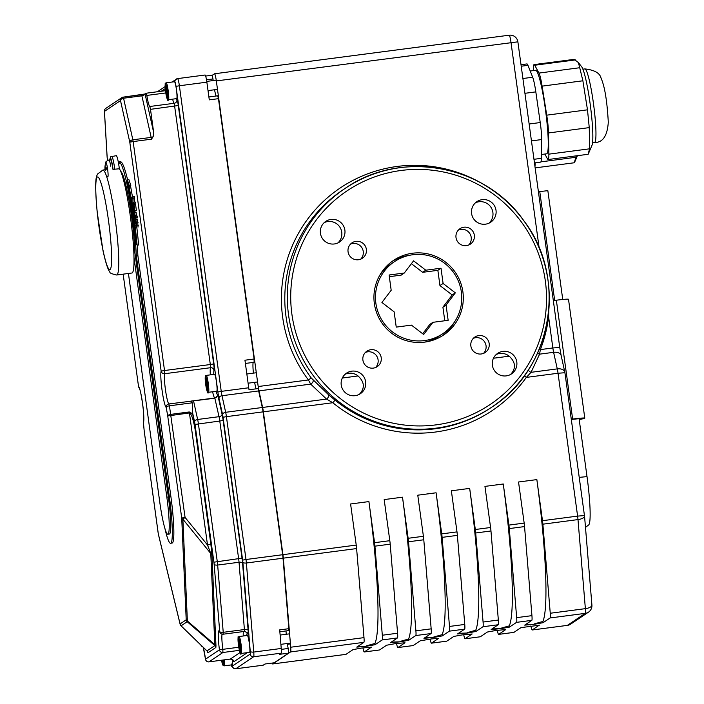 <?xml version="1.0" encoding="UTF-8"?>
<svg xmlns="http://www.w3.org/2000/svg" width="704" height="704" viewBox="0 0 704 704"><rect width="100%" height="100%" fill="white"/><g stroke="black" fill="none" stroke-linecap="round" stroke-linejoin="round"><path stroke-width="1.06" d="M212.626 391.75A15.488 1.698 -97.5 0 0 214.782 397.98L219.023 416.68A3.098 1.927 167.5 0 0 222.086 414.33L217.888 395.366L214.931 398.209L168.89 403.946A15.488 1.698 82.5 0 1 165.493 390.025A15.488 1.698 82.5 0 1 164.674 373.718A3.098 3.001 -162.5 0 1 161.154 371.131A18.586 2.033 -97.5 0 0 162.131 390.702A18.586 2.033 -97.5 0 0 166.214 407.414A3.098 3.071 -62.6 0 1 168.89 403.946L169.426 405.803A3.098 1.17 170 0 0 166.214 407.414L167.728 415.958L189.42 412.949L207.504 545.002L185.073 517.422L169.426 405.803L192.315 402.811L192.72 413.846L189.262 411.954L170.94 414.348A3.098 1.17 170 0 0 167.728 415.958L181.711 518.03A3.098 1.901 -2.5 0 0 182.873 519.191L185.073 517.422L181.711 518.03L186.208 619.828L180.092 623.938L158.286 533.764L144.302 431.693A3.098 0.854 174.4 0 1 144.276 431.605A3.098 0.854 174.4 0 1 144.285 431.499M189.262 411.954L189.42 412.949C191.435 413.758 193.354 419.408 195.193 429.906L192.72 413.846M211.948 554.673A3.098 1.901 -2.5 0 0 210.778 553.511L182.873 519.191L187.37 620.99L214.808 644.67A3.098 1.901 177.5 0 1 215.97 645.832L211.948 554.673L210.874 544.394L207.504 545.002L210.778 553.511L214.87 645.594L206.923 650.936A3.098 3.071 -123.9 0 1 207.909 652.81L215.855 647.478A3.098 3.071 56.1 0 0 214.87 645.594L187.194 621.711A3.098 0.651 -49.2 0 1 187.37 620.99A3.098 1.901 177.5 0 1 186.208 619.828A3.098 3.071 56.1 0 0 187.194 621.711L181.069 625.821A3.098 3.071 -123.9 0 1 180.092 623.938A3.098 2.156 -13.6 0 0 180.127 624.272A3.098 3.098 0 0 0 180.981 625.768A3.098 0.827 -45.8 0 0 181.069 625.821L206.879 650.892M137.227 245.133A58.872 6.45 82.5 0 1 137.861 255.455L136.33 255.658A58.872 6.45 -97.5 0 0 128.99 194.014A58.872 6.45 -97.5 0 0 118.941 161.946L120.472 161.753A58.872 6.45 82.5 0 1 127.565 179.661M137.861 255.455L170.826 496.109A44.308 4.858 82.5 0 1 172.084 543.057L170.553 543.259A44.308 4.858 -97.5 0 0 169.294 496.302L136.33 255.658M134.684 197.982L133.153 198.185L132.968 196.812L134.499 196.61L134.455 202.154M133.716 202.25L135.238 202.048L135.397 203.192L132.924 204.028L133.874 203.394L133.716 202.25L132.898 202.796L133.153 198.185M130.777 185.363L129.246 185.566L127.336 179.687L128.858 179.494L130.777 185.363L130.645 186.692A70.629 7.735 82.5 0 1 132.51 197.12M132.739 198.51A70.629 7.735 82.5 0 1 132.862 199.25M133.61 203.931A70.629 7.735 82.5 0 1 133.813 205.216M134.675 211.015A70.629 7.735 82.5 0 1 134.816 212.018M135.634 217.994A70.629 7.735 82.5 0 1 135.775 219.067M136.796 227.234A70.629 7.735 82.5 0 1 138.618 244.957L137.095 245.15A70.629 7.735 -97.5 0 0 129.122 186.894L129.246 185.566M138.046 227.058L137.553 219.78L137.086 218.9L135.555 219.102L135.3 220.466L136.62 227.251L136.558 222.86L135.511 219.12M134.341 212.089L134.851 218.09L137.324 217.263L137.157 216.04L135.282 216.471L134.666 212.758L136.189 212.555L135.872 211.886L136.778 216.084M134.05 204.732L135.582 204.53L136.365 210.285L133.901 211.121L134.842 210.487L134.05 204.732L134.561 209.334L133.522 205.418L134.103 209.651L133.109 205.366L133.901 211.121M158.444 534.406A3.098 2.156 -13.6 0 1 158.33 534.098A3.098 2.156 -13.6 0 1 158.286 533.764L158.286 533.799A3.098 3.098 0 0 0 158.33 534.098L180.127 624.272A3.098 2.156 -13.6 0 0 180.259 624.606M180.928 625.671A3.098 0.827 -45.8 0 0 180.981 625.768L207.363 651.27M139.559 388.282L139.225 387.922C140.809 389.55 144.857 416.011 143.581 421.221A3.098 3.027 22.9 0 0 143.422 422.734A3.098 0.854 174.4 0 1 143.387 422.638A3.098 0.854 174.4 0 1 143.396 422.55M172.621 99.158A15.488 1.698 -97.5 0 0 174.231 103.286L210.32 364.531L164.516 370.524L133.153 141.574L151.474 139.172L153.155 136.664L153.683 132.581L150.498 109.34L178.297 105.53A6.195 0.678 -97.5 0 0 176.906 99.818A12.39 1.355 82.5 0 1 176.255 98.683M176.906 99.818A3.098 3.071 113.5 0 1 174.231 103.286L149.802 106.489L150.498 109.34M149.802 106.489A15.488 1.698 82.5 0 1 146.819 95.427L165.783 92.946M153.683 132.581L145.059 93.975L146.203 93.218L146.819 95.427M145.059 93.975L123.138 97.143A3.098 3.098 0 0 0 121.827 97.636L121.827 97.636A3.098 3.071 -123.9 0 1 123.138 97.143L123.561 98.226A3.098 1.954 167.4 0 0 120.507 100.61A3.098 3.071 -123.9 0 1 121.827 97.636L105.776 108.416A3.098 3.071 56.1 0 0 104.456 111.39A3.098 1.681 176.6 0 1 104.412 111.17A3.098 1.681 176.6 0 1 104.43 110.968M144.795 94.072A3.098 1.954 -12.6 0 1 141.882 95.832L141.495 94.741M264.986 664.013L274.155 662.807L288.517 653.154L279.356 654.35L281.116 653.171A7.744 0.845 -97.5 0 0 281.239 648.463L279.699 629.886L288.86 628.69L283.026 558.202A7.744 0.845 -97.5 0 0 282.638 554.717L263.067 411.858A7.744 0.845 -97.5 0 0 262.31 407.502L258.641 390.931A7.744 0.845 82.5 0 1 258.192 388.564L249.031 389.77A7.744 0.845 82.5 0 1 248.723 387.772L244.948 360.21L254.109 359.005L218.451 98.666L217.73 95.806L208.894 96.967M263.146 665.201A7.744 0.845 -97.5 0 0 263.19 665.201A7.744 0.845 -97.5 0 0 263.234 665.183L264.994 664.004L274.155 662.807M219.982 632.509L220.009 632.544A3.098 2.948 -27.2 0 1 219.71 631.532A3.098 1.223 -4.7 0 0 223.23 632.315L217.659 565.057A3.098 1.223 175.3 0 1 214.139 564.274L219.71 631.532A18.586 2.033 -97.5 0 0 219.446 649.827L222.834 649.334A15.488 1.698 82.5 0 1 222.077 634.154M192.315 402.811L190.846 401.078M205.524 659.252L205.515 659.19A3.098 3.071 56.1 0 0 208.991 661.857L222.922 652.494A3.098 3.071 -123.9 0 1 219.446 649.827L205.515 659.19A18.586 2.033 -97.5 0 0 203.333 647.478M201.124 645.33A3.098 2.834 6.9 0 0 202.039 646.219M203.28 647.425L205.498 659.226A3.098 3.098 0 0 0 208.974 661.866L230.358 659.058A3.098 3.071 -123.9 0 1 233.834 661.725L247.368 652.634M239.36 650.346L222.922 652.494L222.834 649.334L238.762 647.249M223.045 634.084L223.23 632.315L244.605 629.517A3.098 1.223 175.3 0 1 248.125 630.3L242.554 563.042A10.842 1.188 -97.5 0 0 242.018 558.166L223.15 420.429A10.842 1.188 -97.5 0 0 222.086 414.33M207.398 651.57L207.398 651.587A3.098 2.156 166.4 0 0 207.398 651.578L207.909 652.81M128.436 273.469L159.729 501.908A35.015 3.837 -97.5 0 0 167.825 534.239A35.015 3.837 -97.5 0 0 166.83 497.138L133.989 257.409A52.932 5.799 82.5 0 1 132.229 272.888A52.932 5.799 82.5 0 1 131.93 273.011L116.662 275.009A52.932 5.799 -97.5 0 0 116.961 274.886A52.932 5.799 -97.5 0 0 115.35 220.343A52.932 5.799 -97.5 0 0 102.925 170.034L97.46 174.099C97.011 176.484 93.914 175.085 97.187 212.15L103.039 250.87C107.29 269.975 109.393 271.313 109.974 272.052C109.402 272.879 111.637 273.865 116.662 275.009M133.989 257.409A52.932 5.799 -97.5 0 0 128.55 204.459A52.932 5.799 -97.5 0 0 119.354 168.784L113.045 169.347A52.932 5.799 82.5 0 0 112.825 169.136A9.293 1.021 82.5 0 0 112.367 165.994A9.293 1.021 82.5 0 0 110.572 159.738L108.944 159.958C106.286 161.26 105.23 162.14 105.785 162.615L105.785 162.615A7.242 0.792 82.5 0 1 107.659 169.497A7.242 0.792 82.5 0 1 107.624 176.634M143.616 421.124L143.581 421.221A3.098 3.098 0 0 0 143.387 422.638L144.276 431.605A3.098 3.098 0 0 0 144.285 431.719L143.422 422.734A18.586 2.033 -97.5 0 0 142.622 403.823A18.586 2.033 -97.5 0 0 138.53 386.338A3.098 3.054 130.8 0 0 139.269 388.001A3.098 3.098 0 0 1 138.512 386.355L123.156 274.155L138.512 386.355M107.14 156.948A3.098 1.681 -3.4 0 0 107.122 157.168A3.098 1.681 -3.4 0 0 107.166 157.379L104.456 111.39L120.507 100.61L129.791 142.182A3.098 1.954 -12.6 0 1 132.845 139.797L123.561 98.226L141.882 95.832L151.166 137.403A3.098 1.954 167.4 0 0 153.155 136.664M119.354 168.784A12.593 1.382 -97.5 0 0 116.248 155.672L110.686 156.754L109.894 159.834M213.154 80.573A15.488 1.698 82.5 0 1 212.978 78.954L212.159 75.205L205.647 76.058M216.075 96.026A15.488 1.698 82.5 0 1 214.544 89.76M254.091 362.19L254.109 359.005M253.15 362.428A15.488 1.698 -97.5 0 0 253.405 373.129M254.646 382.342A15.488 1.698 -97.5 0 0 256.001 388.854M279.858 631.752L288.798 630.582L288.86 628.69M288.517 653.154L288.182 648.481A15.488 1.698 82.5 0 1 287.32 643.5M286.238 634.269A15.488 1.698 82.5 0 1 286.026 630.942M218.451 98.666L209.29 99.862L206.862 82.166A7.744 0.845 -97.5 0 0 205.075 75.011A7.744 0.845 -97.5 0 0 205.031 75.029M509.159 35.218A7.744 0.845 82.5 0 1 509.203 35.2L214.535 73.77A7.744 0.845 82.5 0 0 214.491 73.788L212.256 75.293M335.06 400.127L328.654 394.874L311.186 377.907A131.674 130.689 -123.9 0 1 342.355 190.274L344.872 188.584C400.391 149.274 484.845 164.481 523.864 220.783C568.014 277.983 552.376 368.808 491.744 407.167A131.674 130.689 56.1 0 0 548.082 280.887A131.674 130.689 56.1 0 0 344.872 188.584A131.674 130.689 56.1 0 0 295.979 344.018A131.674 130.689 56.1 0 0 436.154 428.138A131.674 130.689 56.1 0 0 491.744 407.167L490.802 407.801A131.674 130.689 -123.9 0 1 335.06 400.127L332.807 402.732A134.772 133.76 56.1 0 0 526.319 377.397L524.339 375.76M328.654 394.874A3.098 1.408 -50.9 0 1 326.559 399.089L332.807 402.732L263.375 411.822L282.938 554.673A7.744 0.845 82.5 0 1 283.325 558.158L356.611 548.566A7.744 0.845 -97.5 0 0 356.224 545.081L350.592 503.985L368.914 501.582L374.546 542.687A7.744 0.845 82.5 0 1 374.933 546.163L382.316 635.228A7.744 0.845 82.5 0 1 382.193 639.936L375.135 644.679L374.968 643.447A139.418 15.277 -97.5 0 0 368.914 501.582L350.592 503.985M313.122 380.266A3.098 1.593 -42.4 0 1 310.693 384.12L326.559 399.089L262.618 407.458A7.744 0.845 82.5 0 1 263.375 411.822M311.186 377.907L308.414 379.958L310.693 384.12L258.949 390.887L262.618 407.458M548.082 316.756L548.592 316.826L548.777 310.693M539.282 349.14L540.355 349.598A134.772 133.76 56.1 0 0 548.592 316.826L552.851 347.961L540.355 349.598L539.59 354.156L553.608 352.317L557.278 368.887L531.054 372.319L539.59 354.156A3.098 1.883 -159.9 0 1 537.53 353.153M528.343 369.934A3.098 1.786 -149.8 0 0 531.054 372.319L526.319 377.397L558.034 373.252L577.606 516.102L542.485 520.696A7.744 0.845 82.5 0 1 542.872 524.181L550.255 613.246A7.744 0.845 82.5 0 1 550.132 617.954L543.074 622.697L542.907 621.465A139.418 15.277 -97.5 0 0 536.853 479.6L542.485 520.696M391.274 642.092L400.303 641.81L390.359 642.734L397.461 637.938A7.744 0.845 -97.5 0 0 397.584 633.23L390.201 544.166A7.744 0.845 -97.5 0 0 389.814 540.69L384.182 499.585L402.503 497.182L408.135 538.287A7.744 0.845 82.5 0 1 408.522 541.772L415.897 630.837A7.744 0.845 82.5 0 1 415.782 635.545L408.725 640.279L408.558 639.047A139.418 15.277 -97.5 0 0 402.503 497.191L384.182 499.585M424.864 637.701L433.893 637.41L423.949 638.334L431.05 633.547A7.744 0.845 -97.5 0 0 431.165 628.839L423.79 539.774A7.744 0.845 -97.5 0 0 423.403 536.29L417.771 495.185L436.093 492.791L441.725 533.887A7.744 0.845 82.5 0 1 442.112 537.372L449.486 626.437A7.744 0.845 82.5 0 1 449.363 631.145L442.314 635.888L442.138 634.656A139.418 15.277 -97.5 0 0 436.093 492.791L417.771 495.194M458.454 633.301L467.482 633.019L457.538 633.943L464.631 629.147A7.744 0.845 -97.5 0 0 464.754 624.439L457.38 535.374A7.744 0.845 -97.5 0 0 456.993 531.89L451.361 490.794L469.682 488.391L475.314 529.496A7.744 0.845 82.5 0 1 475.702 532.981L483.076 622.037A7.744 0.845 82.5 0 1 482.953 626.745L475.904 631.488L475.728 630.256A139.418 15.277 -97.5 0 0 469.674 488.391L469.682 488.391M492.043 628.901L501.072 628.619L491.128 629.543L498.221 624.747A7.744 0.845 -97.5 0 0 498.344 620.039L490.97 530.974A7.744 0.845 -97.5 0 0 490.582 527.498L484.95 486.394L503.272 483.991L508.904 525.096A7.744 0.845 82.5 0 1 509.282 528.581L516.666 617.646A7.744 0.845 82.5 0 1 516.542 622.354L509.485 627.088L509.318 625.865A139.418 15.277 -97.5 0 0 503.263 484L484.95 486.394M525.624 624.51L534.662 624.219L524.718 625.143L531.81 620.356A7.744 0.845 -97.5 0 0 531.934 615.648L524.55 526.583A7.744 0.845 -97.5 0 0 524.163 523.098L518.54 481.994L536.862 479.6L518.54 482.002M374.343 303.459A44.924 44.59 -123.9 0 1 455.629 272.8A44.924 44.59 -123.9 0 1 443.678 334.954A44.924 44.59 -123.9 0 1 374.343 303.459M456.016 237.618A9.293 9.222 -123.9 0 1 472.833 231.273A9.293 9.222 -123.9 0 1 470.36 244.13A9.293 9.222 -123.9 0 1 456.016 237.618M348.058 251.75A9.293 9.222 -123.9 0 1 364.874 245.406A9.293 9.222 -123.9 0 1 362.402 258.262A9.293 9.222 -123.9 0 1 348.058 251.75M320.443 233.297A12.39 12.302 -123.9 0 1 342.874 224.84A12.39 12.302 -123.9 0 1 339.574 241.991A12.39 12.302 -123.9 0 1 320.443 233.297M471.592 213.514A12.39 12.302 -123.9 0 1 494.014 205.058A12.39 12.302 -123.9 0 1 490.714 222.2A12.39 12.302 -123.9 0 1 471.592 213.514M492.369 365.226A12.39 12.302 -123.9 0 1 514.791 356.77A12.39 12.302 -123.9 0 1 511.491 373.912A12.39 12.302 -123.9 0 1 492.369 365.226M362.903 360.114A9.293 9.222 -123.9 0 1 379.72 353.769A9.293 9.222 -123.9 0 1 377.247 366.626A9.293 9.222 -123.9 0 1 362.903 360.114M470.862 345.981A9.293 9.222 -123.9 0 1 487.678 339.636A9.293 9.222 -123.9 0 1 485.206 352.493A9.293 9.222 -123.9 0 1 470.862 345.981M341.229 385.009A12.39 12.302 -123.9 0 1 363.651 376.552A12.39 12.302 -123.9 0 1 360.351 393.703A12.39 12.302 -123.9 0 1 341.229 385.009M345.893 654.368A7.744 0.845 -97.5 0 0 345.946 654.368A7.744 0.845 -97.5 0 0 345.99 654.35L353.038 649.616L361.46 648.085L371.404 647.161L364.311 651.957A7.744 0.845 82.5 0 1 364.267 651.974A7.744 0.845 82.5 0 1 363.026 648.19L362.965 647.891M539.29 625.134L532.25 629.966A7.744 0.845 82.5 0 1 532.206 629.983A7.744 0.845 82.5 0 1 530.966 626.208L530.904 625.9M480.251 636.777A7.744 0.845 -97.5 0 0 480.295 636.786A7.744 0.845 -97.5 0 0 480.339 636.768L487.397 632.025L495.818 630.494L505.754 629.57L498.661 634.366A7.744 0.845 82.5 0 1 498.617 634.383A7.744 0.845 82.5 0 1 497.376 630.599L497.323 630.3M446.662 641.177A7.744 0.845 -97.5 0 0 446.706 641.177A7.744 0.845 -97.5 0 0 446.75 641.159L453.807 636.425L462.229 634.894L472.173 633.97L465.071 638.766A7.744 0.845 82.5 0 1 465.027 638.783A7.744 0.845 82.5 0 1 463.786 634.999L463.734 634.7M413.072 645.568A7.744 0.845 -97.5 0 0 413.116 645.577A7.744 0.845 -97.5 0 0 413.16 645.559L420.218 640.816L431.693 638.889L438.583 638.37L431.482 643.157A7.744 0.845 82.5 0 1 431.438 643.174A7.744 0.845 82.5 0 1 430.206 639.399L430.144 639.091M379.482 649.968A7.744 0.845 -97.5 0 0 379.526 649.977A7.744 0.845 -97.5 0 0 379.579 649.959L386.628 645.216L395.05 643.685L404.994 642.761L397.892 647.557A7.744 0.845 82.5 0 1 397.848 647.574A7.744 0.845 82.5 0 1 396.616 643.79L396.554 643.491M345.99 654.35L272.703 663.942A7.744 0.845 82.5 0 1 272.659 663.96A7.744 0.845 82.5 0 1 272.131 663.071M272.703 663.942L290.585 651.93L363.871 642.338A7.744 0.845 -97.5 0 0 363.994 637.63L356.611 548.566M363.994 637.63L290.708 647.222A7.744 0.845 82.5 0 1 290.585 651.93M290.708 647.222L283.325 558.158M482.522 183.806A134.772 133.76 56.1 0 0 315.058 209.986A134.772 133.76 56.1 0 0 308.414 379.958L258.192 386.531A7.744 0.845 -97.5 0 0 258.949 390.887M258.192 386.531L216.33 80.925L517.88 41.826A7.744 7.744 0 0 0 509.203 35.2A7.744 0.845 82.5 0 1 510.99 42.354L539.158 247.975M214.535 73.77A7.744 0.845 82.5 0 1 216.33 80.925M357.685 646.492L366.714 646.21L356.77 647.126L363.871 642.338M513.841 632.377A7.744 0.845 -97.5 0 0 513.885 632.386A7.744 0.845 -97.5 0 0 513.929 632.368L520.986 627.625L539.308 625.231M534.662 624.219L543.074 622.697M501.072 628.619L509.485 627.088M467.482 633.019L475.904 631.488M433.893 637.41L442.314 635.888M400.303 641.81L408.725 640.279M366.714 646.21L375.135 644.679M564.881 372.689A7.744 4.814 167.5 0 0 564.81 372.099A7.744 4.814 167.5 0 0 557.278 368.887A7.744 0.845 82.5 0 1 558.034 373.252L564.925 372.724A7.744 7.744 0 0 0 564.81 372.099L561.15 355.529A7.744 4.814 167.5 0 0 553.608 352.317A7.744 0.845 -97.5 0 1 552.851 347.961L559.742 347.433L517.88 41.826M532.206 629.983L567.318 625.39A7.744 7.744 0 0 0 570.636 624.14L570.636 624.14A7.744 7.691 -123.9 0 1 567.362 625.372A7.744 0.845 82.5 0 1 567.318 625.39A7.744 0.845 82.5 0 1 567.274 625.381M542.872 524.181L577.993 519.587A7.744 3.062 -4.7 0 0 584.54 515.988A7.744 7.744 0 0 0 584.496 515.583L577.606 516.102A7.744 0.845 82.5 0 1 577.993 519.587L585.367 608.652A7.744 0.845 82.5 0 1 585.244 613.36A7.744 7.691 56.1 0 0 588.518 612.128L588.518 612.128A7.744 7.744 0 0 0 591.914 605.053A7.744 3.062 175.3 0 1 585.367 608.652L550.255 613.246M501.01 628.206L509.318 625.865M534.6 623.806L542.907 621.465M467.421 632.597L475.728 630.256M433.831 636.997L442.138 634.656M400.25 641.388L408.558 639.047M366.661 645.788L374.968 643.447M133.998 205.19L133.223 205.286M136.365 210.285L134.842 210.487M134.552 213.356L134.798 216.797L134.728 213.787M137.324 217.263L135.802 217.457L135.626 216.234M134.851 218.09L135.802 217.457M135.775 220.378L136.453 225.975L135.731 220.37M136.453 225.975L136.057 225.412L136.62 225.342M129.078 190.318L128.885 189.332A65.111 7.137 82.5 0 1 136.303 243.522L137.095 245.15M127.336 179.687L128.797 190.353M130.645 186.692L129.122 186.894M135.397 203.192L133.874 203.394M132.906 198.493L132.185 198.581L132.933 198.079L132.924 204.028M132.968 196.812L132.026 197.446L132.185 198.581M442.086 335.975A44.924 44.59 56.1 0 0 454.3 322.256M409.341 255.341A44.924 44.59 56.1 0 0 392.022 261.466M468.679 245.018A9.293 9.222 56.1 0 0 458.533 229.918M360.721 259.151A9.293 9.222 56.1 0 0 350.574 244.05M337.92 242.924A12.39 12.302 56.1 0 0 324.262 222.596M489.06 223.133A12.39 12.302 56.1 0 0 475.402 202.805M510.594 374.466C516.19 368.368 515.724 362.27 509.186 356.18A12.39 12.302 56.1 0 0 496.179 354.517M375.566 367.523A9.293 9.222 56.1 0 0 365.42 352.422M483.525 353.39A9.293 9.222 56.1 0 0 473.378 338.29M359.454 394.249C365.05 388.15 364.584 382.052 358.046 375.962A12.39 12.302 56.1 0 0 345.039 374.308M422.699 333.766L429.801 324.421L432.942 322.309L423.667 334.506L411.444 325.125L396.238 327.114L394.143 311.854L381.92 302.474L391.186 290.268L389.101 275.009L404.298 273.02L413.574 260.823L425.806 270.204L441.012 268.215L443.098 283.474L455.33 292.864L452.188 294.967L439.956 285.586L437.862 270.327L422.664 272.316L411.4 263.674M404.298 273.02L401.157 275.132L389.33 276.681M422.664 272.316L425.806 270.204M437.862 270.327L441.012 268.215M439.956 285.586L443.098 283.474M461.375 292.072A43.375 43.05 56.1 0 0 394.434 261.659A43.375 43.05 56.1 0 0 382.888 321.675A43.375 43.05 56.1 0 0 461.375 292.072M442.816 333.67L439.674 335.782A43.375 43.05 -123.9 0 1 424.758 342.1M379.799 275.194A43.375 43.05 -123.9 0 1 391.292 263.771L394.434 261.659M444.778 320.76L442.913 307.173L446.054 305.061L448.149 320.32L432.942 322.309M442.913 307.173L452.188 294.967M455.33 292.864L446.054 305.061M358.046 375.962L342.311 378.022M509.186 356.18L493.451 358.239M120.754 171.362A49.579 5.43 82.5 0 1 129.307 202.039A49.579 5.43 82.5 0 1 134.895 252.666L133.848 252.798M134.895 252.666L168.353 496.936A35.015 3.837 82.5 0 1 169.347 534.046L167.825 534.239M118.941 161.946A58.872 6.45 -97.5 0 0 118.36 162.307M164.991 528.827A44.308 4.858 -97.5 0 0 170.553 543.259M451.361 490.794L469.674 488.391M239.105 636.53L247.35 635.448A8.518 0.933 82.5 0 1 249.383 643.782A8.518 0.933 82.5 0 1 249.559 652.344L241.314 653.426A8.518 0.933 -97.5 0 0 241.358 653.409A8.518 0.933 -97.5 0 0 241.111 644.67A8.518 0.933 -97.5 0 0 239.105 636.53C238.031 639.918 237.75 630.784 238.462 645.19C239.8 652.978 240.75 655.732 241.314 653.426M239.386 642.655L239.897 649.528L238.594 643.113L238.691 640.675L239.386 642.655M239.439 642.998L238.594 643.113M239.976 647.434L239.193 647.539M166.223 82.808L174.46 81.726A8.518 0.933 82.5 0 1 176.493 90.059A8.518 0.933 82.5 0 1 176.678 98.622L168.432 99.704A8.518 0.933 -97.5 0 0 168.467 99.686A8.518 0.933 -97.5 0 0 168.23 90.948A8.518 0.933 -97.5 0 0 166.223 82.808C165.15 86.196 164.868 77.07 165.572 91.467C166.918 99.264 167.869 102.01 168.432 99.704M166.505 88.933L167.006 95.806L165.713 89.39L165.81 86.953L166.505 88.933M166.549 89.276L165.713 89.39M167.094 93.711L166.311 93.817M232.443 659.578A8.518 0.933 82.5 0 1 232.267 664.796L224.022 665.878A8.518 0.933 -97.5 0 0 224.057 665.861A8.518 0.933 -97.5 0 0 224.136 659.877M222.675 660.07L222.596 661.971L221.962 660.167M105.503 170.148A16.13 3.775 -14.2 0 1 106.401 169.145A4.91 0.537 -97.5 0 0 106.084 167.235L106.084 167.235A16.13 6.046 175.4 0 0 105.23 168.529L105.098 168.15A16.13 15.33 -149.3 0 1 105.248 164.886A4.91 0.537 -97.5 0 0 105.151 165.176A4.91 0.537 -97.5 0 0 105.116 165.537L105.415 165.986L105.116 165.537M105.741 162.8A7.242 0.792 82.5 0 1 105.785 162.615A16.139 16.139 0 0 0 105.151 165.176L105.116 165.572A16.13 14.995 -5.1 0 0 104.949 167.455A16.13 14.995 -5.1 0 0 104.984 168.705L105.046 169.47A16.13 4.083 176.1 0 0 105.046 169.497A16.13 4.083 176.1 0 0 105.107 169.752M106.26 168.476L105.098 168.15M533.368 70.602L533.359 69.969A18.586 2.033 82.5 0 1 534.081 64.601A18.586 2.033 82.5 0 1 534.732 65.234L538.974 73.075L579.735 67.734L578.389 62.55L581.654 66.766A40.339 4.418 82.5 0 1 590.383 105.609A40.339 4.418 82.5 0 1 591.95 145.402L588.174 154.282L548.134 159.526A18.586 2.033 82.5 0 1 547.492 158.884L544.861 154.044M578.389 62.55L574.13 59.356L534.081 64.601M579.735 67.734L582.877 80.793L587.488 109.824L589.257 127.618L589.626 148.817L588.254 153.551M538.974 73.075A18.586 2.033 82.5 0 1 542.115 86.134L546.726 115.166A18.586 2.033 82.5 0 1 548.495 132.959L548.865 154.15A18.586 2.033 82.5 0 1 548.134 159.526M530.218 71.016L535.647 70.303A42.108 4.611 82.5 0 1 545.688 111.461A42.108 4.611 82.5 0 1 546.577 153.815L541.394 154.493M521.013 64.706L526.962 63.923A18.586 2.033 82.5 0 1 527.965 65.34L532.682 77.238A18.586 2.033 82.5 0 1 535.823 91.881L540.232 122.549A18.586 2.033 82.5 0 1 541.64 139.559L541.332 158.338A18.586 2.033 82.5 0 1 540.602 162.122L534.468 162.923M553.326 300.608L556.354 300.212L572.634 419.056A13.666 0.739 -7.8 0 1 584.786 418.132A13.666 0.739 -7.8 0 1 584.716 418.22L584.681 418.246A13.666 0.739 -7.8 0 1 579.19 419.522M571.296 419.232L572.634 419.056M584.786 418.132L568.506 299.288A13.666 0.739 172.2 0 0 556.354 300.212M538.41 191.682L547.844 190.687L562.742 299.473M539.748 191.47L554.673 300.432M571.322 419.443L579.075 418.686L587.013 476.617A45.628 4.998 82.5 0 1 588.623 524.964L585.482 527.393M540.883 161.858L575.872 157.282L576.198 155.848M575.872 157.282L574.499 162.017M577.421 155.69L574.42 162.747L535.146 167.886M535.11 162.835A18.586 2.033 82.5 0 1 534.961 166.522M206.281 375.39L214.526 374.317A8.518 0.933 82.5 0 1 216.559 382.642A8.518 0.933 82.5 0 1 216.735 391.213L208.49 392.286A8.518 0.933 -97.5 0 0 208.534 392.278A8.518 0.933 -97.5 0 0 208.287 383.53A8.518 0.933 -97.5 0 0 206.281 375.39C205.207 378.778 204.934 369.653 205.638 384.05C206.985 391.846 207.935 394.592 208.49 392.286M206.571 381.524L207.073 388.388L205.77 381.973L205.867 379.535L206.571 381.524M206.615 381.867L205.77 381.973M207.152 386.302L206.378 386.399M151.474 139.172L151.166 137.403L132.845 139.797L133.153 141.574L129.791 142.182L161.154 371.131L164.516 370.524L164.674 373.718L210.478 367.717A3.098 3.001 -162.5 0 1 213.998 370.304A6.195 0.678 -97.5 0 0 213.69 363.915L178.297 105.53M105.776 108.416A3.098 3.098 0 0 0 104.412 111.17L107.122 157.168A3.098 3.098 0 0 0 107.149 157.406L107.562 160.415L107.166 157.423M158.268 533.79L144.311 431.737M210.338 374.862A15.488 1.698 -97.5 0 1 210.478 367.717L210.32 364.531L213.69 363.915M191.444 401.034L214.782 397.98A3.098 3.08 96.9 0 0 217.439 394.513A12.39 1.355 82.5 0 1 216.119 391.292M213.805 374.405A12.39 1.355 82.5 0 1 213.998 370.304M217.888 395.366A6.195 0.678 -97.5 0 0 217.439 394.513M193.565 401.007L197.648 419.478A3.098 1.927 167.5 0 0 194.586 421.837A4.646 0.51 82.5 0 1 195.034 424.45L219.78 421.036L238.647 558.774A7.744 0.845 82.5 0 1 239.034 562.258L217.659 565.057A7.744 0.845 -97.5 0 0 217.272 561.572L198.405 423.834A7.744 0.845 -97.5 0 0 197.648 419.478L219.023 416.68A7.744 0.845 82.5 0 1 219.78 421.036L223.15 420.429M195.034 424.45L213.902 562.188L242.018 558.166M246.822 635.518A12.39 1.355 82.5 0 1 247.764 633.838A3.098 2.948 -27.2 0 0 247.465 632.817L244.543 631.409L239.034 562.258A3.098 1.223 175.3 0 1 242.554 563.042M247.764 633.838A6.195 0.678 -97.5 0 0 248.125 630.3M243.408 631.55A15.488 1.698 -97.5 0 0 243.258 635.985M240.046 652.555L230.322 659.067L233.191 660.211M233.165 660.299A6.195 0.678 -97.5 0 0 233.834 661.725M165.484 90.693L146.221 93.218L165.484 90.693M174.83 82.148L174.909 82.095A4.646 0.51 82.5 0 1 176.018 86.372L217.879 391.978A10.842 1.188 -97.5 0 0 218.935 398.086L222.605 414.656A4.646 0.51 82.5 0 1 223.054 417.27L242.625 560.12A4.646 0.51 82.5 0 1 242.854 562.214L250.237 651.279A4.646 0.51 82.5 0 1 250.166 654.104L232.285 666.116A4.646 0.51 82.5 0 1 231.73 664.866M161.295 91.238L165.264 88.572M174.909 82.095A3.098 3.071 -123.9 0 1 177.549 78.628A7.744 0.845 -97.5 0 1 177.593 78.61L171.846 82.069M176.018 86.372L179.379 85.765A7.744 0.845 -97.5 0 0 177.593 78.61L205.075 75.011M217.879 391.978L221.241 391.371L179.379 85.765L206.862 82.166M218.935 398.086A3.098 1.927 -12.5 0 1 221.998 395.727A7.744 0.845 82.5 0 1 221.241 391.371L248.723 387.772M222.605 414.656A3.098 1.927 -12.5 0 1 225.667 412.298L221.998 395.727L258.641 390.931M223.054 417.27L226.424 416.654A7.744 0.845 -97.5 0 0 225.667 412.298L262.31 407.502M242.625 560.12L245.995 559.513L226.424 416.654L263.067 411.858M242.854 562.214A3.098 1.223 -4.7 0 0 246.382 562.998A7.744 0.845 -97.5 0 0 245.995 559.513L282.638 554.717M250.237 651.279A3.098 1.223 -4.7 0 0 253.757 652.062L246.382 562.998L283.026 558.202M250.166 654.104A3.098 3.071 56.1 0 0 253.634 656.77A7.744 0.845 -97.5 0 0 253.757 652.062L281.239 648.463M232.285 666.116A3.098 3.071 56.1 0 0 235.752 668.782L253.634 656.77L281.116 653.171M235.664 668.791A7.744 0.845 -97.5 0 0 235.708 668.8A7.744 0.845 -97.5 0 0 235.752 668.782L263.234 665.183M213.902 562.188A4.646 0.51 82.5 0 1 214.139 564.274M192.333 411.673L194.586 421.837M215.855 647.478L215.97 645.832M210.874 544.394L195.193 429.906M110.018 269.553A46.737 5.122 82.5 0 1 96.413 202.963A46.737 5.122 82.5 0 1 104.623 197.446A46.737 5.122 82.5 0 1 110.018 269.553M114.778 169.391A12.593 1.382 -97.5 0 0 111.672 156.27M109.921 159.826A11.044 1.206 82.5 0 1 111.144 159.403A11.044 1.206 82.5 0 1 113.045 169.347M288.182 648.481L281.31 649.378M206.501 79.798L212.978 78.954M356.224 545.081L282.938 554.673M389.814 540.69L374.546 542.687M423.403 536.29L408.135 538.287M456.993 531.89L441.725 533.887M490.582 527.498L475.314 529.496M524.163 523.098L508.904 525.096M436.049 424.864A128.577 127.609 -123.9 0 1 300.168 248.433A128.577 127.609 -123.9 0 1 519.658 219.701A128.577 127.609 -123.9 0 1 436.049 424.864M379.579 649.959L364.311 651.957M413.16 645.559L397.892 647.557M446.75 641.159L431.482 643.157M480.339 636.768L465.071 638.766M513.929 632.368L498.661 634.366M550.132 617.954L585.244 613.36L567.362 625.372L532.25 629.966M516.542 622.354L531.81 620.356M482.953 626.745L498.221 624.747M449.363 631.145L464.631 629.147M415.782 635.545L431.05 633.547M382.193 639.936L397.461 637.938M374.933 546.163L390.201 544.166M408.522 541.772L423.79 539.774M442.112 537.372L457.38 535.374M475.702 532.981L490.97 530.974M509.282 528.581L524.55 526.583M531.934 615.648L516.666 617.646M498.344 620.039L483.076 622.037M464.754 624.439L449.486 626.437M431.165 628.839L415.897 630.837M397.584 633.23L382.316 635.228M584.452 515.636L564.925 372.724M136.664 215.239L135.133 215.442M136.506 223.326L135.687 223.432M136.154 221.25L135.502 221.338M137.553 219.78L136.022 219.974M138.081 222.658L136.558 222.86M138.362 225.711L136.84 225.905M168.353 496.936L166.83 497.138M170.826 496.109L169.294 496.302M240.31 652.608A7.594 0.836 82.5 0 1 238.11 641.722A7.594 0.836 82.5 0 1 239.457 640.957A7.594 0.836 82.5 0 1 240.31 652.608M167.429 98.886A7.594 0.836 82.5 0 1 165.22 88.009A7.594 0.836 82.5 0 1 166.575 87.234A7.594 0.836 82.5 0 1 167.429 98.886M223.106 660.018A7.594 0.836 82.5 0 1 223.018 665.06A7.594 0.836 82.5 0 1 221.558 660.22L222.781 665.069L224.022 665.878M110.739 166.206A9.293 1.021 -97.5 0 0 108.944 159.958M104.949 167.455A16.139 16.139 0 0 0 105.046 169.497L106.102 169.418M104.984 168.705L106.005 168.538M584.848 68.913A37.11 4.066 82.5 0 1 593.692 105.178A37.11 4.066 82.5 0 1 594.475 142.498C602.774 142.683 607.385 135.907 608.291 122.17C607.112 100.945 604.701 86.284 601.058 78.17C599.896 73.075 594.493 69.986 584.848 68.913L582.903 69.168M548.865 154.15L589.626 148.817M548.495 132.959L589.257 127.618M546.726 115.166L587.488 109.824M542.115 86.134L582.877 80.793M534.732 65.234L575.494 59.902M521.224 66.22L527.965 65.34M533.975 159.298L541.332 158.338M531.45 140.897L541.64 139.559M529.135 124.001L540.232 122.549M524.929 93.306L535.823 91.881M522.905 78.514L532.682 77.238M587.013 476.617L579.26 477.365M207.495 391.477A7.594 0.836 82.5 0 1 205.286 380.591A7.594 0.836 82.5 0 1 206.633 379.817A7.594 0.836 82.5 0 1 207.495 391.477M165.132 86.583L157.45 91.74M231.528 664.048C231 666.354 232.39 667.938 235.708 668.8L263.19 665.201M200.913 645.128A3.098 3.098 0 0 0 202.611 646.774M220.009 632.544A3.098 3.098 0 0 0 223.168 634.207L244.543 631.409M230.34 659.067L208.974 661.866M105.882 169.646L102.925 170.034M141.478 94.741L123.156 97.134M254.197 362.287L245.397 363.44M212.159 75.205L205.647 76.05M345.946 654.368L272.659 663.96M379.526 649.977L364.267 651.974M413.116 645.577L397.848 647.574M446.706 641.177L431.438 643.174M480.295 636.786L465.027 638.783M513.885 632.386L498.617 634.383M561.15 355.529L559.742 347.433M570.636 624.14L588.518 612.128M591.914 605.053L584.54 515.988M280.896 644.336L290.365 643.095M280.13 635.061L289.599 633.829M208.023 90.614L217.483 89.373M206.756 81.409L216.225 80.168M287.443 644.292L290.435 643.905M118.554 163.381L120.498 163.126M106.058 167.306L106.366 169.198M105.213 168.573L106.269 168.529M592.53 142.754L594.475 142.498M248.098 383.196L257.567 381.964M246.84 373.991L256.3 372.75"/></g></svg>
